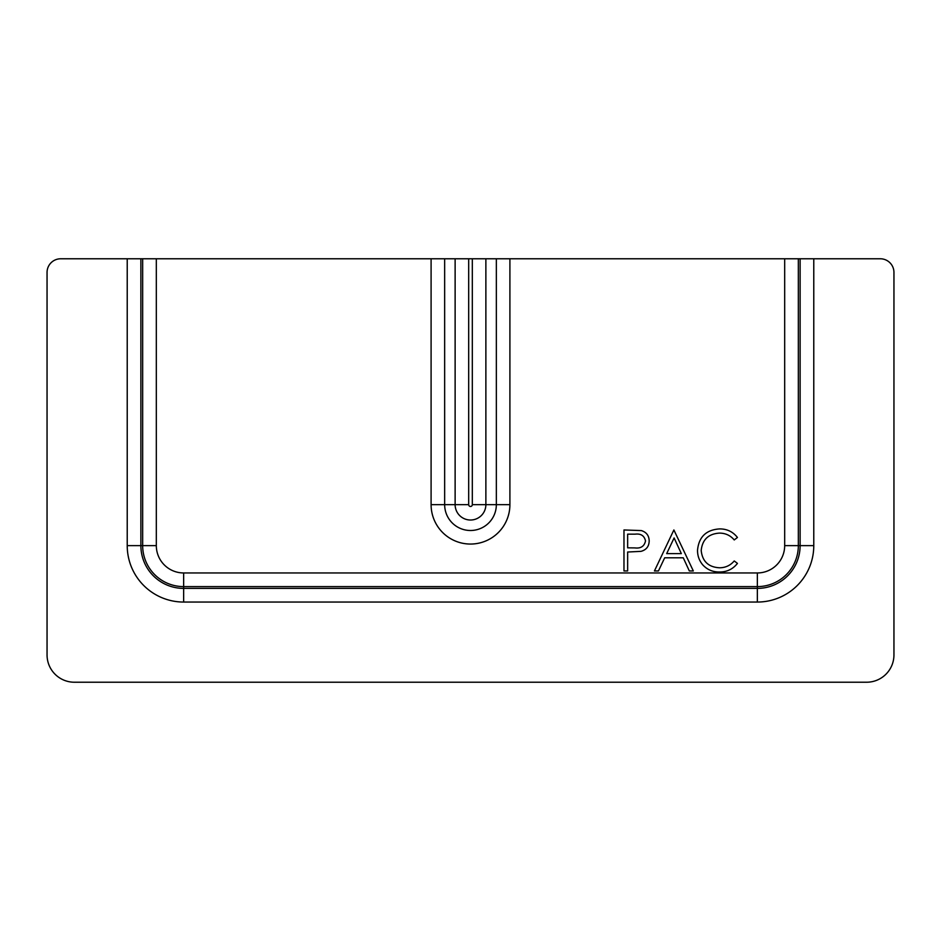 <?xml version="1.0" encoding="UTF-8"?>
<svg xmlns="http://www.w3.org/2000/svg" width="941" height="941" viewBox="0 0 941 941"><rect width="100%" height="100%" fill="white"/><g stroke="black" fill="none" stroke-linecap="round" stroke-linejoin="round"><path stroke-width="1.41" d="M496.342 258.775L798.333 258.775L798.333 545.627L800.121 545.627A42.768 42.768 0 0 1 757.352 588.396L183.648 588.396A42.768 42.768 0 0 1 140.879 545.627L140.879 258.775L444.658 258.775L444.658 504.647A25.842 25.842 0 0 0 470.5 530.501A25.842 25.842 0 0 0 496.342 504.647L496.342 258.775L444.658 258.775M798.333 258.775L800.121 258.775L800.121 545.627L813.777 545.627A56.425 56.425 0 0 1 757.352 602.052L183.648 602.052A56.425 56.425 0 0 1 127.223 545.627L127.223 258.775L60.706 258.775A13.656 13.656 0 0 0 47.05 272.431L47.05 654.901A27.324 27.324 0 0 0 74.374 682.225L866.626 682.225A27.324 27.324 0 0 0 893.95 654.901L893.95 545.627L893.95 654.901M893.95 545.627L893.95 272.431A13.656 13.656 0 0 0 880.294 258.775L800.121 258.775M140.879 258.775L127.223 258.775M719.571 528.913C726.958 528.866 732.91 531.724 737.45 537.476L734.239 539.946C730.345 535.37 725.382 533.1 719.347 533.112C708.361 533.876 702.315 539.675 701.198 550.497C702.351 561.424 708.491 567.188 719.594 567.788C725.499 567.729 730.381 565.447 734.239 560.954L737.45 563.4C732.91 569.129 726.97 571.999 719.618 571.987C712.878 572.128 707.244 569.74 702.715 564.823C699.198 560.601 697.469 555.731 697.528 550.214C698.822 536.923 706.162 529.818 719.571 528.913M673.885 529.959L693.317 570.94L689.318 570.94L683.26 557.801L664.687 557.801L658.453 570.94L654.442 570.94L673.885 529.959M674.109 537.946L666.687 553.602L681.331 553.602L674.109 537.946M623.977 570.94L623.977 529.959L641.339 530.583C646.432 532.159 649.055 535.617 649.184 540.957C649.031 546.439 646.314 549.897 641.009 551.355L627.647 552.026L627.647 570.94L623.977 570.94M627.647 534.159L627.647 547.827L634.822 547.909C640.75 548.638 644.314 546.333 645.514 540.969C644.362 535.723 640.903 533.453 635.14 534.159L627.647 534.159M866.626 682.225L839.313 682.225M101.687 682.225L74.374 682.225M468.689 258.775L468.689 504.647A1.811 1.811 0 0 0 470.5 506.47A1.811 1.811 0 0 0 472.311 504.647L485.874 504.647A15.374 15.374 0 0 1 470.5 520.02A15.374 15.374 0 0 1 455.126 504.647L431.096 504.647L431.096 258.775M509.904 258.775L509.904 504.647A39.404 39.404 0 0 1 470.5 544.051A39.404 39.404 0 0 1 431.096 504.647M156.324 258.775L156.324 545.627A27.313 27.313 0 0 0 183.648 572.951L757.352 572.951A27.313 27.313 0 0 0 784.676 545.627L784.676 258.775M757.352 602.052L757.352 586.608L183.648 586.608L183.648 602.052M127.223 545.627L142.667 545.627L142.667 258.775M784.676 545.627L798.333 545.627A40.981 40.981 0 0 1 757.352 586.608L757.352 572.951M183.648 572.951L183.648 586.608A40.981 40.981 0 0 1 142.667 545.627L156.324 545.627M485.874 258.775L485.874 504.647L509.904 504.647M468.689 504.647L455.126 504.647L455.126 258.775M472.311 504.647L472.311 258.775M813.777 258.775L813.777 545.627"/></g></svg>
